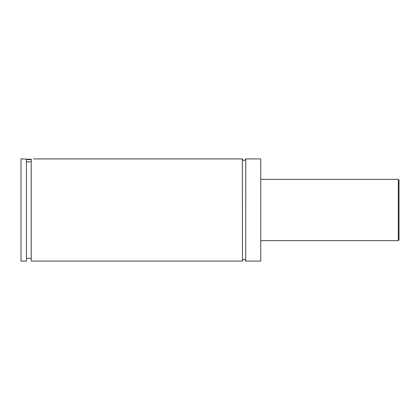 <?xml version="1.0" encoding="UTF-8"?>
<svg xmlns="http://www.w3.org/2000/svg" width="420" height="420" viewBox="0 0 420 420"><rect width="100%" height="100%" fill="white"/><g stroke="black" fill="none" stroke-linecap="round" stroke-linejoin="round"><path stroke-width="0.63" d="M242.351 158.917L242.45 260.51C243.632 258.977 244.718 259.04 245.716 260.704L245.758 158.917C244.624 161.117 243.484 161.117 242.351 158.917L33.6 158.917M31.217 159.6L26.45 159.6M26.45 159.259L31.217 159.259M26.45 161.921L31.217 161.852M22.701 158.917L26.45 159.18L26.45 261.083L21 261.083L21 158.917L22.701 158.917M31.217 159.117C34.351 158.865 34.351 158.865 31.217 159.117L31.217 261.083L242.351 261.083M399 210L399 239.967L398.318 240.65L398.318 179.351L399 180.033L399 210M399 204.535L399 180.033M245.758 261.083L260.741 261.083L260.741 158.917L245.758 158.917M398.318 179.351L260.741 179.351M398.318 240.65L260.741 240.65M31.217 258.358L26.45 258.358"/></g></svg>
